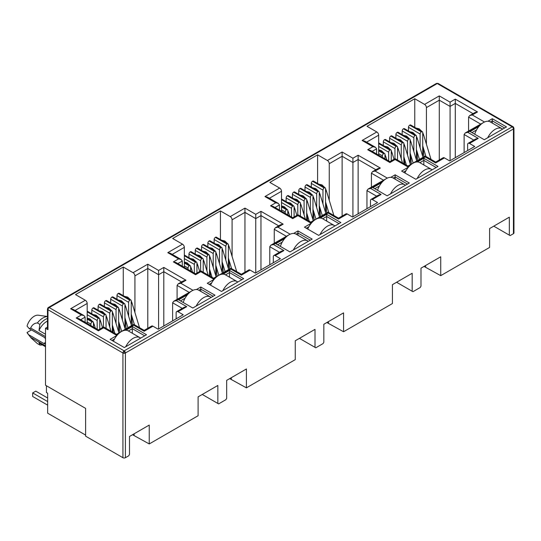 <?xml version="1.0" encoding="UTF-8"?>
<svg xmlns="http://www.w3.org/2000/svg" width="541" height="541" viewBox="0 0 541 541"><rect width="100%" height="100%" fill="white"/><g stroke="black" fill="none" stroke-linecap="round" stroke-linejoin="round"><path stroke-width="0.81" d="M513.037 126.716L438.122 83.463A1.745 1.008 120 0 0 437.25 83.544L512.205 126.824A1.745 1.008 -60 0 1 513.078 126.736L513.95 128.244A1.745 1.008 180 0 1 513.436 128.961A1.745 1.008 -120 0 0 512.205 126.824L124.159 350.859A1.745 1.008 120 0 0 122.929 352.996L122.929 457.713L85.606 436.161L85.606 408.381L45.505 385.226L45.505 328.238L47.459 327.109M124.159 350.859A1.745 1.008 60 0 1 125.397 352.996A1.745 1.008 180 0 1 124.159 353.287L124.159 350.859L49.204 307.579L437.25 83.544A1.745 1.008 -120 0 0 436.377 83.463L48.332 307.498A1.745 1.008 60 0 1 49.204 307.579A1.745 1.008 120 0 0 47.973 309.716A1.745 1.008 180 0 1 47.459 309.006L47.459 328.955A1.745 1.008 -0 0 0 47.973 329.665L45.505 328.238M45.505 338.707A3.929 2.265 -120 0 0 43.807 337.057L29.234 328.644L30.681 328.056C32.088 324.837 34.326 323.133 37.397 322.95L39.865 324.377L39.006 330.483L45.505 334.23M513.95 128.244L513.95 232.961A1.745 1.008 180 0 1 513.436 233.678L510.109 235.599L493.757 226.158M509.338 235.152L509.338 217.164L489.598 228.566L489.598 247.44L440.732 275.653L440.732 256.772L420.993 268.174L420.993 286.162L420.222 287.494L412.945 291.7L412.174 291.254L412.174 273.266L392.428 284.661L392.428 303.542L343.569 331.748L343.569 312.874L323.829 324.269L323.829 342.257L323.058 343.596L315.775 347.795L315.004 347.349L315.004 329.361L295.264 340.762L295.264 359.637L246.405 387.85L246.405 368.969L226.665 380.37L226.665 398.352L225.895 399.691L218.611 403.89L217.84 403.451L217.84 385.463L198.101 396.857L198.101 415.738L149.242 443.945L149.242 425.07L129.495 436.465L129.495 454.454L128.724 455.786L125.397 457.713A1.745 1.008 180 0 1 122.929 457.713M440.732 275.653L424.016 266.422M425.618 266.923L425.618 265.503M412.174 291.254L396.594 282.26M343.569 331.748L326.852 322.524M328.455 323.024L328.455 321.597M315.004 347.349L299.43 338.355M246.405 387.85L229.688 378.619M231.291 379.119L231.291 377.699M217.84 403.451L202.266 394.457M149.242 443.945L132.525 434.721M134.127 435.221L134.127 433.794M464.117 152.596L464.117 134.499L473.774 140.072M423.914 156.822L423.15 147.267M414.764 127.351L414.764 98.739L424.57 104.399A2.617 1.508 60 0 1 426.423 107.605L426.423 144.217M378.673 155.159L378.673 135.176A2.617 1.508 -120 0 0 376.82 131.97L367.014 126.303L414.764 98.739M366.954 208.691L366.954 190.594L376.61 196.173M326.75 212.917L325.986 203.362M317.594 183.453L317.594 154.834L327.406 160.501A2.617 1.508 60 0 1 329.259 163.707L329.259 200.319M281.509 211.26L281.509 191.271A2.617 1.508 -120 0 0 279.656 188.065L269.844 182.405L317.594 154.834M269.783 264.792L269.783 246.696L279.447 252.268M229.587 269.019L228.823 259.457M220.43 239.548L220.43 210.936L230.243 216.596A2.617 1.508 60 0 1 232.089 219.802L232.089 256.414M184.339 267.355L184.339 247.372A2.617 1.508 -120 0 0 182.493 244.167L172.68 238.5L220.43 210.936M172.62 320.887L172.62 302.791L182.276 308.37M132.423 325.114L131.659 315.559M123.267 295.65L123.267 267.031L133.072 272.691A2.617 1.508 60 0 1 134.925 275.896L134.925 312.515M87.175 323.457L87.175 303.467A2.617 1.508 -120 0 0 85.322 300.262L75.517 294.602L123.267 267.031M196.43 289.543L200.812 287.014L215 295.203L192.792 308.025L178.604 299.836L187.49 294.703M487.928 121.245L492.31 118.716L506.498 126.912L484.29 139.734L470.102 131.544L478.981 126.411M417.415 161.962L423.833 158.256L438.021 166.445L415.813 179.267L401.625 171.078L408.469 167.122M467.634 150.56L467.634 144.508A2.617 1.508 60 0 1 468.175 143.311A2.617 1.508 60 0 1 469.487 143.439L474.728 146.469L449.679 160.927L444.438 157.898A2.617 1.508 -120 0 0 443.126 157.769L435.674 162.07L425.253 156.051L407.948 166.04L395.113 158.635L389.899 161.644L370.308 150.33L367.691 149.708L372.905 146.699L375.522 147.321L376.604 148.836L376.604 153.969M370.47 206.662L370.47 200.603A2.617 1.508 60 0 1 371.011 199.406A2.617 1.508 60 0 1 372.316 199.534L377.564 202.564L352.516 217.022L347.268 213.999A2.617 1.508 -120 0 0 345.963 213.864L338.51 218.172L328.083 212.146L310.777 222.141L297.949 214.73L292.735 217.739L273.144 206.432L270.527 205.803L275.741 202.794L278.358 203.423L279.44 204.931L279.44 210.064M320.252 218.057L326.663 214.351L340.857 222.547L318.649 235.369L304.455 227.173L311.305 223.223M390.764 177.347L395.146 174.817L409.334 183.007L387.126 195.828L372.932 187.639L381.818 182.513M273.3 262.757L273.3 256.704A2.617 1.508 60 0 1 273.841 255.501A2.617 1.508 60 0 1 275.153 255.636L280.4 258.659L255.352 273.124L250.104 270.094A2.617 1.508 -120 0 0 248.799 269.966L241.347 274.267L230.919 268.248L213.614 278.236L200.785 270.831L195.571 273.841L175.981 262.527L173.363 261.905L178.571 258.889L181.188 259.518L182.276 261.033L182.276 266.165M223.081 274.152L229.499 270.453L243.687 278.642L221.479 291.464L207.291 283.274L214.141 279.318M293.601 233.441L297.976 230.912L312.171 239.108L289.956 251.93L275.768 243.734L284.654 238.608M176.136 318.859L176.136 312.799A2.617 1.508 60 0 1 176.677 311.602A2.617 1.508 60 0 1 177.989 311.731L183.23 314.761L158.188 329.219L152.941 326.189A2.617 1.508 -120 0 0 151.629 326.061L144.183 330.362L133.755 324.343L116.45 334.338L103.615 326.926L98.401 329.936L78.81 318.629L76.193 318L81.407 314.99L84.024 315.613L85.113 317.127L85.113 322.26M125.918 330.253L132.335 326.548L146.523 334.737L124.315 347.565L110.127 339.369L116.971 335.42M444.438 157.898L435.674 162.956C435.674 161.806 435.674 161.806 435.674 162.956C435.674 161.806 435.674 161.806 435.674 162.956L425.253 156.937C425.253 155.781 425.253 155.781 425.253 156.937L416.482 162.002M468.175 143.311L475.627 139.003L478.244 138.381L469.487 143.439M479.921 125.377L467.816 132.362L465.199 132.985L464.117 134.499M85.606 435.092L47.662 413.189L47.662 393.246L46.431 392.529L46.431 385.767M424.57 104.399L439.285 95.906L439.285 159.987M408.469 130.99L408.469 127.304L420.127 134.033L420.127 147.855M420.127 134.033A1.745 1.008 -60 0 1 421.365 131.896L421.486 131.828A1.745 1.008 -60 0 1 422.359 131.74L410.7 125.005A1.745 1.008 120 0 0 409.828 125.093L409.706 125.167A1.745 1.008 120 0 0 408.469 127.304M378.673 146.428L388.668 152.197A1.745 1.008 -60 0 1 389.899 150.06L390.02 149.992A1.745 1.008 -60 0 1 390.893 149.904L379.234 143.176A1.745 1.008 120 0 0 378.673 143.128M383.298 145.522L383.298 141.837L394.957 148.565L394.957 158.723M394.957 148.565A1.745 1.008 -60 0 1 396.195 146.428L396.316 146.361A1.745 1.008 -60 0 1 397.189 146.273L385.53 139.537A1.745 1.008 120 0 0 384.658 139.625L384.536 139.7A1.745 1.008 120 0 0 383.298 141.837M389.594 141.884L389.594 138.205L401.253 144.934L401.253 158.75M401.253 144.934A1.745 1.008 -60 0 1 402.484 142.797L402.612 142.723A1.745 1.008 -60 0 1 403.485 142.641L391.819 135.906A1.745 1.008 120 0 0 390.947 135.994L390.825 136.061A1.745 1.008 120 0 0 389.594 138.205M395.884 138.253L395.884 134.567L407.542 141.302L407.542 155.118M407.542 141.302A1.745 1.008 -60 0 1 408.78 139.165L408.901 139.091A1.745 1.008 -60 0 1 409.774 139.003L398.115 132.274A1.745 1.008 120 0 0 397.243 132.362L397.121 132.43A1.745 1.008 120 0 0 395.884 134.567M402.179 134.621L402.179 130.936L413.838 137.671L413.838 151.487M413.838 137.671A1.745 1.008 -60 0 1 415.069 135.527L415.197 135.46A1.745 1.008 -60 0 1 416.07 135.372L404.404 128.643A1.745 1.008 120 0 0 403.532 128.731L403.41 128.799A1.745 1.008 120 0 0 402.179 130.936M347.268 213.999L338.51 219.051C338.51 217.901 338.51 217.901 338.51 219.051C338.51 217.901 338.51 217.901 338.51 219.051L328.083 213.032C328.083 211.883 328.083 211.883 328.083 213.032L319.312 218.097M371.011 199.406L378.463 195.105L381.08 194.476L372.316 199.534M382.751 181.472L370.653 188.457L368.036 189.086L366.954 190.594M327.406 160.501L342.122 152.001L342.122 216.082M311.305 187.085L311.305 183.399L322.963 190.134L322.963 203.95M322.963 190.134A1.745 1.008 -60 0 1 324.201 187.998L324.323 187.923A1.745 1.008 -60 0 1 325.195 187.835L313.537 181.107A1.745 1.008 120 0 0 312.664 181.194L312.536 181.262A1.745 1.008 120 0 0 311.305 183.399M281.509 202.53L291.504 208.299A1.745 1.008 -60 0 1 292.735 206.162L292.857 206.087A1.745 1.008 -60 0 1 293.729 206.006L282.071 199.271A1.745 1.008 120 0 0 281.509 199.223M286.135 201.617L286.135 197.932L297.793 204.667L297.793 214.818M297.793 204.667A1.745 1.008 -60 0 1 299.024 202.53L299.153 202.456A1.745 1.008 -60 0 1 300.025 202.368L288.367 195.639A1.745 1.008 120 0 0 287.494 195.727L287.366 195.795A1.745 1.008 120 0 0 286.135 197.932M292.424 197.986L292.424 194.3L304.089 201.029L304.089 214.851M304.089 201.029A1.745 1.008 -60 0 1 305.32 198.892L305.442 198.824A1.745 1.008 -60 0 1 306.314 198.736L294.656 192.008A1.745 1.008 120 0 0 293.783 192.089L293.662 192.163A1.745 1.008 120 0 0 292.424 194.3M298.72 194.347L298.72 190.669L310.378 197.397L310.378 211.213M310.378 197.397A1.745 1.008 -60 0 1 311.616 195.26L311.738 195.193A1.745 1.008 -60 0 1 312.61 195.105L300.952 188.369A1.745 1.008 120 0 0 300.079 188.457L299.951 188.532A1.745 1.008 120 0 0 298.72 190.669M305.009 190.716L305.009 187.03L316.674 193.766L316.674 207.582M316.674 193.766A1.745 1.008 -60 0 1 317.905 191.629L318.027 191.555A1.745 1.008 -60 0 1 318.899 191.473L307.241 184.738A1.745 1.008 120 0 0 306.368 184.826L306.247 184.894A1.745 1.008 120 0 0 305.009 187.03M250.104 270.094L241.347 275.153C241.347 273.996 241.347 273.996 241.347 275.153C241.347 273.996 241.347 273.996 241.347 275.153L230.919 269.134C230.919 267.978 230.919 267.978 230.919 269.134L222.148 274.192M273.841 255.501L281.293 251.2L283.91 250.578L275.153 255.636M285.587 237.567L273.489 244.559L270.872 245.181L269.783 246.696M230.243 216.596L244.951 208.102L244.951 272.184M214.141 243.18L214.141 239.501L225.8 246.229L225.8 260.045M225.8 246.229A1.745 1.008 -60 0 1 227.031 244.092L227.159 244.025A1.745 1.008 -60 0 1 228.031 243.937L216.366 237.201A1.745 1.008 120 0 0 215.494 237.289L215.372 237.364A1.745 1.008 120 0 0 214.141 239.501M184.339 258.625L194.334 264.393A1.745 1.008 -60 0 1 195.571 262.257L195.693 262.189A1.745 1.008 -60 0 1 196.566 262.101L184.907 255.372A1.745 1.008 120 0 0 184.339 255.325M188.971 257.712L188.971 254.033L200.63 260.762L200.63 270.919M200.63 260.762A1.745 1.008 -60 0 1 201.861 258.625L201.982 258.557A1.745 1.008 -60 0 1 202.861 258.47L191.196 251.734A1.745 1.008 120 0 0 190.324 251.822L190.202 251.896A1.745 1.008 120 0 0 188.971 254.033M195.26 254.081L195.26 250.395L206.919 257.131L206.919 270.946M206.919 257.131A1.745 1.008 -60 0 1 208.157 254.994L208.278 254.919A1.745 1.008 -60 0 1 209.151 254.831L197.492 248.103A1.745 1.008 120 0 0 196.62 248.191L196.498 248.258A1.745 1.008 120 0 0 195.26 250.395M201.556 250.449L201.556 246.764L213.215 253.499L213.215 267.315M213.215 253.499A1.745 1.008 -60 0 1 214.446 251.362L214.574 251.288A1.745 1.008 -60 0 1 215.446 251.2L203.781 244.471A1.745 1.008 120 0 0 202.909 244.559L202.787 244.627A1.745 1.008 120 0 0 201.556 246.764M207.845 246.818L207.845 243.132L219.504 249.861L219.504 263.683M219.504 249.861A1.745 1.008 -60 0 1 220.742 247.724L220.863 247.656A1.745 1.008 -60 0 1 221.736 247.568L210.077 240.84A1.745 1.008 120 0 0 209.205 240.921L209.083 240.995A1.745 1.008 120 0 0 207.845 243.132M152.941 326.189L144.183 331.248C144.183 330.098 144.183 330.098 144.183 331.248C144.183 330.098 144.183 330.098 144.183 331.248L133.755 325.229C133.755 324.079 133.755 324.079 133.755 325.229L124.985 330.294M176.677 311.602L184.129 307.302L186.746 306.673L177.989 311.731M188.424 293.668L176.319 300.654L173.702 301.283L172.62 302.791M133.072 272.691L147.788 264.197L147.788 328.279M116.971 299.281L116.971 295.596L128.636 302.331L128.636 316.147M128.636 302.331A1.745 1.008 -60 0 1 129.867 300.194L129.989 300.12A1.745 1.008 -60 0 1 130.861 300.032L119.203 293.303A1.745 1.008 120 0 0 118.33 293.391L118.209 293.459A1.745 1.008 120 0 0 116.971 295.596M87.175 314.72L97.17 320.495A1.745 1.008 -60 0 1 98.401 318.358L98.53 318.284A1.745 1.008 -60 0 1 99.402 318.196L87.743 311.467A1.745 1.008 120 0 0 87.175 311.42M91.801 313.814L91.801 310.128L103.466 316.857L103.466 327.014M103.466 316.857A1.745 1.008 -60 0 1 104.697 314.72L104.819 314.652A1.745 1.008 -60 0 1 105.691 314.564L94.033 307.836A1.745 1.008 120 0 0 93.16 307.917L93.038 307.991A1.745 1.008 120 0 0 91.801 310.128M98.097 310.182L98.097 306.497L109.755 313.225L109.755 327.048M109.755 313.225A1.745 1.008 -60 0 1 110.993 311.089L111.115 311.021A1.745 1.008 -60 0 1 111.987 310.933L100.328 304.198A1.745 1.008 120 0 0 99.456 304.285L99.328 304.36A1.745 1.008 120 0 0 98.097 306.497M104.386 306.544L104.386 302.865L116.051 309.594L116.051 323.41M116.051 309.594A1.745 1.008 -60 0 1 117.282 307.457L117.404 307.383A1.745 1.008 -60 0 1 118.276 307.302L106.618 300.566A1.745 1.008 120 0 0 105.745 300.654L105.623 300.728A1.745 1.008 120 0 0 104.386 302.865M110.682 302.913L110.682 299.227L122.34 305.963L122.34 319.778M122.34 305.963A1.745 1.008 -60 0 1 123.578 303.826L123.7 303.751A1.745 1.008 -60 0 1 124.572 303.663L112.913 296.935A1.745 1.008 120 0 0 112.041 297.023L111.913 297.09A1.745 1.008 120 0 0 110.682 299.227M200.812 287.014L200.812 289.151L213.154 296.272M180.457 300.904L185.042 298.253M198.885 290.267L200.812 289.151L200.812 291.376M492.31 118.716L492.31 120.853L504.645 127.98M471.948 132.613L476.54 129.962M490.376 121.968L492.31 120.853L492.31 123.084M423.833 158.256L423.833 160.393L436.168 167.514M403.471 172.146L406.027 170.672M419.863 162.679L423.833 160.393L423.833 164.971M483.275 122.658L465.199 132.985M439.285 95.906L450.078 102.141L455.292 99.131L477.5 111.953L472.293 114.963L469.676 115.585L468.587 117.099L480.651 124.065M477.5 111.953L474.883 112.575L469.676 115.585M455.292 99.131L455.292 157.688M450.078 102.141L450.078 160.697M372.905 146.699L362.105 140.464L364.722 141.086L375.522 147.321M409.402 166.087L407.948 166.926C407.948 165.776 407.948 165.776 407.948 166.926C407.948 165.776 407.948 165.776 407.948 166.926L395.113 159.521C395.113 158.364 395.113 158.364 395.113 159.521L389.899 162.53C389.899 161.374 389.899 161.374 389.899 162.53C389.899 161.374 389.899 161.374 389.899 162.53L367.691 149.708M386.112 178.753L368.036 189.086M342.122 152.001L352.915 158.236L358.128 155.226L380.337 168.048L375.123 171.057L372.506 171.686L371.424 173.194L383.488 180.16M380.337 168.048L377.719 168.677L372.506 171.686M358.128 155.226L358.128 213.783M352.915 158.236L352.915 216.792M275.741 202.794L264.941 196.559L267.558 197.188L278.358 203.423M312.238 222.182L310.777 223.027C310.777 221.871 310.777 221.871 310.777 223.027C310.777 221.871 310.777 221.871 310.777 223.027L297.949 215.616C297.949 214.466 297.949 214.466 297.949 215.616L292.735 218.625C292.735 217.475 292.735 217.475 292.735 218.625C292.735 217.475 292.735 217.475 292.735 218.625L270.527 205.803M326.663 214.351L326.663 216.488L339.004 223.616M306.307 228.241L308.857 226.767M322.7 218.78L326.663 216.488L326.663 221.066M395.146 174.817L395.146 176.954L407.481 184.075M374.785 188.708L379.376 186.057M393.212 178.07L395.146 176.954L395.146 179.186M288.941 234.848L270.872 245.181M244.951 208.102L255.751 214.337L260.965 211.321L283.173 224.15L277.959 227.159L275.342 227.781L274.26 229.296L286.324 236.261M283.173 224.15L280.556 224.772L275.342 227.781M260.965 211.321L260.965 269.885M255.751 214.337L255.751 272.894M178.571 258.889L167.778 252.661L170.395 253.283L181.188 259.518M215.075 278.284L213.614 279.122C213.614 277.973 213.614 277.973 213.614 279.122C213.614 277.973 213.614 277.973 213.614 279.122L200.785 271.717C200.785 270.561 200.785 270.561 200.785 271.717L195.571 274.727C195.571 273.57 195.571 273.57 195.571 274.727C195.571 273.57 195.571 273.57 195.571 274.727L173.363 261.905M229.499 270.453L229.499 272.59L241.841 279.711M209.144 284.343L211.693 282.869M225.536 274.875L229.499 272.59L229.499 277.168M297.976 230.912L297.976 233.049L310.318 240.177M277.621 244.803L282.206 242.158M296.049 234.165L297.976 233.049L297.976 235.281M191.778 290.95L173.702 301.283M147.788 264.197L158.587 270.432L163.801 267.423L186.009 280.245L180.795 283.254L178.178 283.883L177.09 285.391L189.161 292.356M186.009 280.245L183.392 280.874L178.178 283.883M163.801 267.423L163.801 325.98M158.587 270.432L158.587 328.989M81.407 314.99L70.614 308.755L73.231 309.384L84.024 315.613M117.911 334.379L116.45 335.224C116.45 334.067 116.45 334.067 116.45 335.224C116.45 334.067 116.45 334.067 116.45 335.224L103.615 327.812C103.615 326.663 103.615 326.663 103.615 327.812L98.401 330.822C98.401 329.672 98.401 329.672 98.401 330.822C98.401 329.672 98.401 329.672 98.401 330.822L76.193 318M132.335 326.548L132.335 328.685L144.677 335.805M111.973 340.438L114.53 338.964M128.366 330.977L132.335 328.685L132.335 333.263M468.587 131.03L468.587 117.099M87.175 321.99L90.881 324.127L90.881 325.594M99.76 329.151L99.76 319.001A1.745 1.008 -60 0 0 99.402 318.196M112.345 331.964L112.345 311.731A1.745 1.008 -60 0 0 111.987 310.933M113.258 332.492L112.778 326.46M124.93 328.326L124.93 304.468A1.745 1.008 -60 0 0 124.572 303.663M126.127 328.745L125.363 319.19M184.339 265.888L188.045 268.032L188.045 269.492M196.924 273.056L196.924 262.899A1.745 1.008 -60 0 0 196.566 262.101M209.509 275.869L209.509 255.636A1.745 1.008 -60 0 0 209.151 254.831M210.429 276.397L209.942 270.358M222.094 272.224L222.094 248.366A1.745 1.008 -60 0 0 221.736 247.568M223.291 272.65L222.527 263.095M281.509 209.793L285.208 211.93L285.208 213.397M294.094 216.955L294.094 206.804A1.745 1.008 -60 0 0 293.729 206.006M306.679 219.774L306.679 199.534A1.745 1.008 -60 0 0 306.314 198.736M307.592 220.302L307.105 214.263M319.264 216.13L319.264 192.271A1.745 1.008 -60 0 0 318.899 191.473M320.461 216.549L319.69 206.993M378.673 153.698L382.372 155.835L382.372 157.296M391.258 160.86L391.258 150.702A1.745 1.008 -60 0 0 390.893 149.904M403.843 163.673L403.843 143.439A1.745 1.008 -60 0 0 403.485 142.641M404.756 164.2L404.276 158.161M416.428 160.028L416.428 136.17A1.745 1.008 -60 0 0 416.07 135.372M417.625 160.454L416.861 150.898M422.717 156.396L422.717 132.538A1.745 1.008 -60 0 0 422.359 131.74M411.329 164.085L410.565 154.53M410.132 163.659L410.132 139.808A1.745 1.008 -60 0 0 409.774 139.003M397.547 160.041L397.547 147.071A1.745 1.008 -60 0 0 397.189 146.273M388.668 152.197L388.668 160.934M384.962 158.797L384.962 154.334A1.745 1.008 -60 0 0 384.604 153.536A1.745 1.008 -60 0 0 383.731 153.624L378.673 150.844M371.424 187.125L371.424 173.194M325.554 212.491L325.554 188.64A1.745 1.008 -60 0 0 325.195 187.835M314.165 220.187L313.401 210.625M312.969 219.761L312.969 195.903A1.745 1.008 -60 0 0 312.61 195.105M300.383 216.136L300.383 203.166A1.745 1.008 -60 0 0 300.025 202.368M291.504 208.299L291.504 217.029M287.798 214.892L287.798 210.435A1.745 1.008 -60 0 0 287.44 209.638A1.745 1.008 -60 0 0 286.568 209.725L281.509 206.946M274.26 243.227L274.26 229.296M228.39 268.593L228.39 244.735A1.745 1.008 -60 0 0 228.031 243.937M217.002 276.282L216.238 266.727M215.805 275.856L215.805 251.998A1.745 1.008 -60 0 0 215.446 251.2M203.22 272.238L203.22 259.267A1.745 1.008 -60 0 0 202.861 258.47M194.334 264.393L194.334 273.124M190.635 270.987L190.635 266.53A1.745 1.008 -60 0 0 190.27 265.732A1.745 1.008 -60 0 0 189.397 265.82L184.339 263.041M177.09 299.322L177.09 285.391M131.226 324.688L131.226 300.83A1.745 1.008 -60 0 0 130.861 300.032M119.838 332.384L119.067 322.821M118.641 331.958L118.641 308.1A1.745 1.008 -60 0 0 118.276 307.302M106.056 328.333L106.056 315.362A1.745 1.008 -60 0 0 105.691 314.564M97.17 320.495L97.17 329.226M93.471 327.089L93.471 322.632A1.745 1.008 -60 0 0 93.106 321.834A1.745 1.008 -60 0 0 92.234 321.915L87.175 319.143M45.505 346.51L39.006 342.757A13.085 7.554 120 0 0 40.041 343.582L45.505 346.734M47.459 321.104A13.085 7.554 120 0 0 39.006 330.483M90.881 324.127A1.745 1.008 -60 0 1 92.112 321.99M188.045 268.032A1.745 1.008 -60 0 1 189.276 265.888M285.208 211.93A1.745 1.008 -60 0 1 286.439 209.793M382.372 155.835A1.745 1.008 -60 0 1 383.61 153.698M39.006 342.757L39.865 345.023A14.83 8.561 120 0 0 42.293 344.881M47.459 318.453A14.83 8.561 120 0 0 39.865 324.377M39.865 345.023L37.397 343.603L31.114 337.983L27.05 332.485A10.908 6.296 120 0 0 27.692 333.608L31.114 337.983M47.459 316.573A14.83 8.561 120 0 0 37.397 322.95M47.459 316.492L38.316 315.214A10.908 6.296 120 0 0 27.05 326.074L29.234 328.644M31.466 329.929L27.05 332.485M45.505 342.487L43.807 343.467L29.234 335.055M45.505 345.868L30.681 337.314M30.681 328.056L45.505 336.61M43.807 343.467A3.929 2.265 -120 0 0 45.505 343.778M487.718 137.752A13.525 7.811 -60 0 1 495.177 129.313A13.525 7.811 -60 0 1 501.94 128.643L490.22 121.881A13.525 7.811 120 0 0 483.458 122.55A13.525 7.811 120 0 0 474.7 134.202M501.94 128.643A13.525 7.811 -60 0 1 502.636 129.143M417.206 178.462A13.525 7.811 -60 0 1 424.665 170.023A13.525 7.811 -60 0 1 431.427 169.353L419.701 162.591A13.525 7.811 120 0 0 412.945 163.26A13.525 7.811 120 0 0 404.898 172.971M431.427 169.353A13.525 7.811 -60 0 1 432.124 169.854M320.042 234.564A13.525 7.811 -60 0 1 327.501 226.124A13.525 7.811 -60 0 1 334.257 225.455L322.537 218.686A13.525 7.811 120 0 0 315.775 219.355A13.525 7.811 120 0 0 307.734 229.066M334.257 225.455A13.525 7.811 -60 0 1 334.96 225.949M222.872 290.659A13.525 7.811 -60 0 1 230.331 282.219A13.525 7.811 -60 0 1 237.093 281.55L225.374 274.787A13.525 7.811 120 0 0 218.611 275.457A13.525 7.811 120 0 0 210.571 285.168M237.093 281.55A13.525 7.811 -60 0 1 237.79 282.05M125.708 346.754A13.525 7.811 -60 0 1 133.167 338.321A13.525 7.811 -60 0 1 139.93 337.652L128.21 330.882A13.525 7.811 120 0 0 121.448 331.552A13.525 7.811 120 0 0 113.407 341.263M139.93 337.652A13.525 7.811 -60 0 1 140.626 338.145M47.662 398.014L35.753 391.143L32.67 392.922L47.662 401.578M47.662 405.141L32.67 396.485L32.67 392.922M390.555 193.854A13.525 7.811 -60 0 1 398.014 185.414A13.525 7.811 -60 0 1 404.776 184.745L393.05 177.975A13.525 7.811 120 0 0 386.294 178.645A13.525 7.811 120 0 0 377.537 190.297M404.776 184.745A13.525 7.811 -60 0 1 405.473 185.238M293.391 249.949A13.525 7.811 -60 0 1 300.85 241.509A13.525 7.811 -60 0 1 307.606 240.84L295.886 234.07A13.525 7.811 120 0 0 289.124 234.74A13.525 7.811 120 0 0 280.373 246.392M307.606 240.84A13.525 7.811 -60 0 1 308.309 241.333M196.221 306.044A13.525 7.811 -60 0 1 203.68 297.611A13.525 7.811 -60 0 1 210.442 296.941L198.723 290.172A13.525 7.811 120 0 0 191.96 290.842A13.525 7.811 120 0 0 183.21 302.493M210.442 296.941A13.525 7.811 -60 0 1 211.139 297.435M513.078 126.736A1.745 1.427 120 0 1 513.436 128.961L125.397 352.996L125.397 457.713M124.159 353.287A1.745 1.008 180 0 1 122.929 352.996L47.973 309.716A1.745 1.427 60 0 1 48.332 307.498L47.459 309.006M513.436 233.678L513.436 128.961M47.973 329.665L47.973 309.716M362.105 140.464L376.82 131.97M472.293 114.963L484.499 122.009M467.816 132.362L478.244 138.381M264.941 196.559L279.656 188.065M375.123 171.057L387.336 178.111M370.653 188.457L381.08 194.476M167.778 252.661L182.493 244.167M277.959 227.159L290.172 234.206M273.489 244.559L283.91 250.578M70.614 308.755L85.322 300.262M180.795 283.254L193.002 290.307M176.319 300.654L186.746 306.673M426.423 107.605L439.285 100.18L450.078 106.415L455.292 103.405L473.037 113.644M366.575 142.155L378.673 135.176M329.259 163.707L342.122 156.275L352.915 162.51L358.128 159.5L375.867 169.746M269.411 198.256L281.509 191.271M232.089 219.802L244.951 212.376L255.751 218.611L260.965 215.602L278.703 225.84M172.248 254.351L184.339 247.372M134.925 275.896L147.788 268.471L158.587 274.706L163.801 271.697L181.539 281.942M75.077 310.453L87.175 303.467M372.161 151.399L376.604 148.836M274.997 207.501L279.44 204.931M177.827 263.595L182.276 261.033M80.663 319.697L85.113 317.127M87.175 311.731L98.53 318.284M104.697 314.72L93.038 307.991M99.456 304.285L111.115 311.021M117.282 307.457L105.623 300.728M112.041 297.023L123.7 303.751M129.867 300.194L118.209 293.459M184.339 255.636L195.693 262.189M201.861 258.625L190.202 251.896M196.62 248.191L208.278 254.919M214.446 251.362L202.787 244.627M209.205 240.921L220.863 247.656M227.031 244.092L215.372 237.364M281.509 199.534L292.857 206.087M299.024 202.53L287.366 195.795M293.783 192.089L305.442 198.824M311.616 195.26L299.951 188.532M306.368 184.826L318.027 191.555M324.201 187.998L312.536 181.262M378.673 143.439L390.02 149.992M396.195 146.428L384.536 139.7M390.947 135.994L402.612 142.723M408.78 139.165L397.121 132.43M403.532 128.731L415.197 135.46M421.365 131.896L409.706 125.167M409.828 125.093L421.486 131.828M415.069 135.527L403.41 128.799M397.243 132.362L408.901 139.091M402.484 142.797L390.825 136.061M384.658 139.625L396.316 146.361M389.899 150.06L378.673 143.581M378.673 150.702L383.731 153.624M312.664 181.194L324.323 187.923M317.905 191.629L306.247 184.894M300.079 188.457L311.738 195.193M305.32 198.892L293.662 192.163M287.494 195.727L299.153 202.456M292.735 206.162L281.509 199.676M281.509 206.804L286.568 209.725M215.494 237.289L227.159 244.025M220.742 247.724L209.083 240.995M202.909 244.559L214.574 251.288M208.157 254.994L196.498 248.258M190.324 251.822L201.982 258.557M195.571 262.257L184.339 255.778M184.339 262.899L189.397 265.82M118.33 293.391L129.989 300.12M123.578 303.826L111.913 297.09M105.745 300.654L117.404 307.383M110.993 311.089L99.328 304.36M93.16 307.917L104.819 314.652M98.401 318.358L87.175 311.873M87.175 319.001L92.234 321.915M416.428 136.312L417.192 138.158A2.008 0.615 163.1 0 1 416.577 138.854A2.008 0.615 163.1 0 1 416.428 138.936M410.132 139.943L410.896 141.789A2.008 0.615 163.1 0 1 410.281 142.486A2.008 0.615 163.1 0 1 410.132 142.567M403.843 143.575L404.607 145.428A2.008 0.615 163.1 0 1 403.992 146.124A2.008 0.615 163.1 0 1 403.843 146.205M397.547 147.213L398.311 149.059A2.008 0.615 163.1 0 1 397.696 149.756A2.008 0.615 163.1 0 1 397.547 149.837M391.258 150.844L392.022 152.69A2.008 0.615 163.1 0 1 391.407 153.387A2.008 0.615 163.1 0 1 391.258 153.468M384.962 154.476L385.726 156.322A2.008 0.615 163.1 0 1 385.111 157.018A2.008 0.615 163.1 0 1 384.962 157.1M422.717 132.68L423.481 134.526A2.008 0.615 163.1 0 1 422.866 135.223A2.008 0.615 163.1 0 1 422.717 135.304M319.264 192.407L320.022 194.26A2.008 0.615 163.1 0 1 319.413 194.956A2.008 0.615 163.1 0 1 319.264 195.037M312.969 196.045L313.733 197.891A2.008 0.615 163.1 0 1 313.117 198.588A2.008 0.615 163.1 0 1 312.969 198.669M306.679 199.676L307.437 201.523A2.008 0.615 163.1 0 1 306.828 202.219A2.008 0.615 163.1 0 1 306.679 202.3M300.383 203.308L301.148 205.154A2.008 0.615 163.1 0 1 300.532 205.85A2.008 0.615 163.1 0 1 300.383 205.932M294.094 206.939L294.852 208.792A2.008 0.615 163.1 0 1 294.243 209.489A2.008 0.615 163.1 0 1 294.094 209.57M287.798 210.577L288.563 212.424A2.008 0.615 163.1 0 1 287.947 213.12A2.008 0.615 163.1 0 1 287.798 213.201M325.554 188.775L326.318 190.621A2.008 0.615 163.1 0 1 325.702 191.318A2.008 0.615 163.1 0 1 325.554 191.399M222.094 248.508L222.858 250.355A2.008 0.615 163.1 0 1 222.243 251.051A2.008 0.615 163.1 0 1 222.094 251.132M215.805 252.14L216.569 253.986A2.008 0.615 163.1 0 1 215.954 254.683A2.008 0.615 163.1 0 1 215.805 254.764M209.509 255.771L210.273 257.624A2.008 0.615 163.1 0 1 209.658 258.321A2.008 0.615 163.1 0 1 209.509 258.402M203.22 259.403L203.984 261.256A2.008 0.615 163.1 0 1 203.369 261.952A2.008 0.615 163.1 0 1 203.22 262.033M196.924 263.041L197.688 264.887A2.008 0.615 163.1 0 1 197.073 265.584A2.008 0.615 163.1 0 1 196.924 265.665M190.635 266.672L191.399 268.519A2.008 0.615 163.1 0 1 190.784 269.215A2.008 0.615 163.1 0 1 190.635 269.296M228.39 244.877L229.154 246.723A2.008 0.615 163.1 0 1 228.539 247.42A2.008 0.615 163.1 0 1 228.39 247.501M124.93 304.603L125.695 306.456A2.008 0.615 163.1 0 1 125.079 307.153A2.008 0.615 163.1 0 1 124.93 307.234M118.641 308.235L119.399 310.088A2.008 0.615 163.1 0 1 118.79 310.784A2.008 0.615 163.1 0 1 118.641 310.865M112.345 311.873L113.11 313.719A2.008 0.615 163.1 0 1 112.494 314.416A2.008 0.615 163.1 0 1 112.345 314.497M106.056 315.504L106.814 317.351A2.008 0.615 163.1 0 1 106.205 318.047A2.008 0.615 163.1 0 1 106.056 318.128M99.76 319.136L100.525 320.982A2.008 0.615 163.1 0 1 99.909 321.679A2.008 0.615 163.1 0 1 99.76 321.76M93.471 322.767L94.229 324.62A2.008 0.615 163.1 0 1 93.62 325.317A2.008 0.615 163.1 0 1 93.471 325.398M131.226 300.972L131.984 302.818A2.008 0.615 163.1 0 1 131.375 303.515A2.008 0.615 163.1 0 1 131.226 303.596M438.122 83.463L436.377 83.463M378.673 150.114L384.604 153.536M281.509 206.209L287.44 209.638M184.339 262.311L190.27 265.732M87.175 318.406L93.106 321.834M409.693 131.693L412.864 132.43L415.752 135.189M416.428 149.478L419.437 159.406M417.192 138.158L423.008 157.343M403.397 135.324L406.575 136.068L409.456 138.821M410.132 153.11L413.148 163.037M410.896 141.789L416.719 160.981M397.108 138.956L400.279 139.7L403.167 142.459M403.843 156.741L406.392 165.147M404.607 145.428L410.423 164.613M390.812 142.587L393.99 143.331L396.871 146.09M398.311 149.059L402.511 162.902M384.523 146.226L387.694 146.963L390.582 149.722M392.022 152.69L394.017 159.27M378.673 149.823L381.405 150.601L384.286 153.353M385.726 156.322L386.795 159.852M415.982 128.061L419.16 128.799L422.041 131.558M422.717 145.84L425.936 156.45M423.481 134.526L431.021 159.385M312.522 187.788L315.701 188.532L318.588 191.291M319.264 205.573L322.274 215.501M320.022 194.26L325.844 213.445M306.233 191.419L309.411 192.163L312.292 194.922M312.969 209.205L315.985 219.139M313.733 197.891L319.548 217.076M299.937 195.058L303.116 195.795L306.003 198.554M306.679 212.836L309.229 221.242M307.437 201.523L313.259 220.708M293.648 198.689L296.82 199.433L299.707 202.185M301.148 205.154L305.347 219.004M287.352 202.32L290.531 203.064L293.418 205.823M294.852 208.792L296.847 215.365M281.509 205.925L284.235 206.696L287.122 209.455M288.563 212.424L289.631 215.947M318.818 184.156L321.996 184.9L324.877 187.653M325.554 201.942L328.772 212.545M326.318 190.621L333.858 215.48M215.359 243.89L218.537 244.627L221.418 247.386M222.094 261.668L225.11 271.602M222.858 250.355L228.681 269.54M209.069 247.521L212.241 248.265L215.129 251.017M215.805 265.306L218.814 275.234M216.569 253.986L222.385 273.171M202.774 251.152L205.952 251.896L208.833 254.655M209.509 268.938L212.058 277.344M210.273 257.624L216.096 276.809M196.484 254.784L199.656 255.528L202.544 258.287M203.984 261.256L208.184 275.099M190.189 258.422L193.367 259.159L196.248 261.918M197.688 264.887L199.683 271.467M184.339 262.02L187.071 262.791L189.959 265.55M191.399 268.519L192.468 272.049M221.654 240.251L224.826 240.995L227.714 243.754M228.39 258.037L231.609 268.64M229.154 246.723L236.688 271.575M118.195 299.985L121.373 300.728L124.254 303.487M124.93 317.77L127.947 327.697M125.695 306.456L131.51 325.641M111.899 303.616L115.077 304.36L117.965 307.119M118.641 321.401L121.651 331.335M119.399 310.088L125.221 329.273M105.61 307.254L108.782 307.991L111.669 310.75M112.345 325.033L114.895 333.439M113.11 313.719L118.925 332.904M99.314 310.886L102.492 311.623L105.38 314.382M106.814 317.351L111.013 331.2M93.025 314.517L96.197 315.261L99.084 318.013M100.525 320.982L102.519 327.562M87.175 318.122L89.907 318.892L92.795 321.652M94.229 324.62L95.304 328.144M124.484 296.353L127.662 297.09L130.55 299.849M131.226 314.138L134.439 324.742M131.984 302.818L139.524 327.677"/></g></svg>
